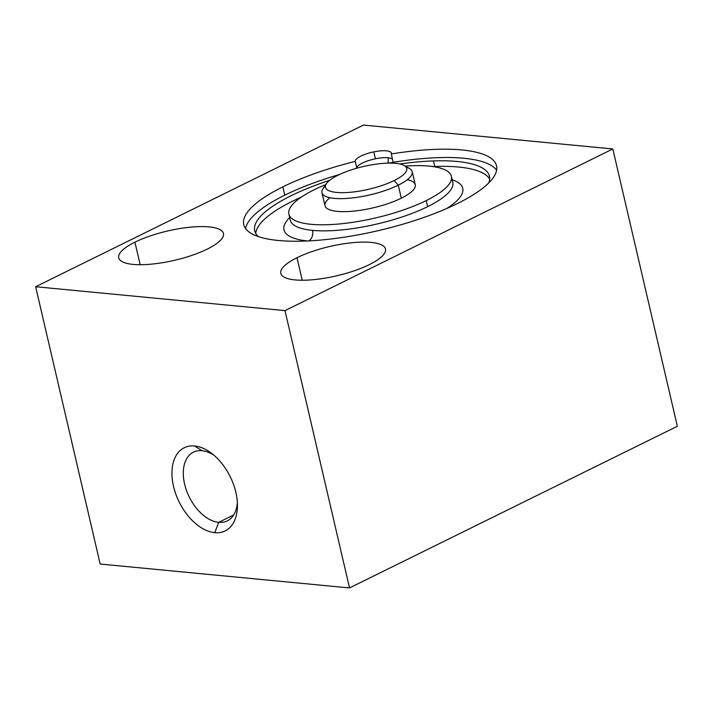 <?xml version="1.0" encoding="UTF-8"?>
<svg xmlns="http://www.w3.org/2000/svg" width="713" height="713" viewBox="0 0 713 713"><rect width="100%" height="100%" fill="white"/><g stroke="black" fill="none" stroke-linecap="round" stroke-linejoin="round"><path stroke-width="1.07" d="M312.535 230.379A8.342 6.15 -84.5 0 1 308.8 240.896A8.342 6.15 95.5 0 0 312.535 230.379A83.421 23.369 -13.1 0 0 427.64 206.654A83.421 23.369 166.9 0 1 312.535 230.379A83.421 23.369 166.9 0 1 290.289 220.183A83.421 23.369 -13.1 0 0 312.535 230.379M446.712 208.526A91.763 25.713 -13.1 0 0 452.176 179.738A91.763 25.713 166.9 0 1 446.712 208.526M451.356 179.507A83.421 23.369 166.9 0 1 452.791 182.368A83.421 23.369 166.9 0 1 427.64 206.654L426.231 200.585A83.421 23.369 166.9 0 1 340.475 223.846A83.421 23.369 166.9 0 1 288.881 214.114A83.421 23.369 166.9 0 1 314.032 189.836A83.421 23.369 166.9 0 1 325.788 184.596A83.421 23.369 -13.1 0 0 314.032 189.836A83.421 23.369 -13.1 0 0 311.118 224.31A83.421 23.369 -13.1 0 0 426.231 200.585L427.64 206.654A83.421 23.369 -13.1 0 0 452.791 182.368A83.421 23.369 -13.1 0 0 451.356 179.507M407.337 179.703A46.345 12.986 166.9 0 1 401.294 198.196L398.273 185.193A46.345 12.986 166.9 0 1 350.627 198.116A46.345 12.986 166.9 0 1 321.964 192.715L324.994 205.718A46.345 12.986 -13.1 0 0 353.657 211.119A46.345 12.986 -13.1 0 0 401.294 198.196A46.345 12.986 -13.1 0 0 415.269 184.703L412.239 171.708A46.345 12.986 166.9 0 1 398.273 185.193A46.345 12.986 -13.1 0 0 409.422 168.473L404.182 165.514A41.71 11.684 166.9 0 1 394.146 180.567L398.273 185.193L401.294 198.196A46.345 12.986 166.9 0 1 343.015 211.645A46.345 12.986 166.9 0 1 329.896 197.724M369.298 264.63A53.76 15.062 -13.1 0 0 385.501 248.989A53.76 15.062 -13.1 0 0 352.258 242.723A53.76 15.062 -13.1 0 0 296.991 257.705L302.232 280.245L296.991 257.705A53.76 15.062 166.9 0 1 371.17 242.42A53.76 15.062 166.9 0 1 369.298 264.63A53.76 15.062 166.9 0 1 295.12 279.924A53.76 15.062 166.9 0 1 296.991 257.705A53.76 15.062 -13.1 0 0 280.788 273.355A53.76 15.062 -13.1 0 0 314.032 279.621A53.76 15.062 -13.1 0 0 369.298 264.63M207.233 249.104A53.76 15.062 -13.1 0 0 223.436 233.463A53.76 15.062 -13.1 0 0 190.184 227.189A53.76 15.062 -13.1 0 0 134.926 242.179L140.167 264.71L134.926 242.179A53.76 15.062 166.9 0 1 209.105 226.894A53.76 15.062 166.9 0 1 207.233 249.104A53.76 15.062 166.9 0 1 133.046 264.398A53.76 15.062 166.9 0 1 134.926 242.179A53.76 15.062 -13.1 0 0 118.714 257.83A53.76 15.062 -13.1 0 0 151.967 264.095A53.76 15.062 -13.1 0 0 207.233 249.104M218.704 522.353L233.712 514.955L218.704 522.353A38.315 23.556 63.8 0 1 184.596 484.056A38.315 23.556 63.8 0 1 202.029 450.705A38.315 23.556 -116.2 0 0 193.419 452.158A38.315 23.556 -116.2 0 0 186.521 490.571A38.315 23.556 -116.2 0 0 218.704 522.353L214.765 532.656L218.704 522.353A38.315 23.556 -116.2 0 0 227.313 520.891A38.315 23.556 -116.2 0 0 237.358 502.567A38.315 23.556 63.8 0 1 218.704 522.353M202.029 450.705L194.604 445.999A46.345 28.493 -116.2 0 0 173.517 486.337A46.345 28.493 -116.2 0 0 214.765 532.656A46.345 28.493 -116.2 0 0 237.438 505.544A46.345 28.493 -116.2 0 0 211.761 453.468A46.345 28.493 -116.2 0 0 194.604 445.999L202.029 450.705A38.315 23.556 63.8 0 1 214.078 455.349A38.315 23.556 -116.2 0 0 202.029 450.705M375.403 158.803L373.79 151.878A18.538 5.196 -13.1 0 0 355.252 161.396L356.839 168.197A18.538 5.196 166.9 0 1 375.403 158.803A18.538 5.196 -13.1 0 0 356.856 168.188L355.252 161.396A129.766 36.354 -13.1 0 0 282.865 186.851L284.799 195.166A129.766 36.354 166.9 0 1 339.522 174.48A129.766 36.354 -13.1 0 0 284.799 195.166A129.766 36.354 -13.1 0 0 245.584 228.579A129.766 36.354 166.9 0 1 284.799 195.166L282.865 186.851A129.766 36.354 -13.1 0 0 243.739 224.622A129.766 36.354 -13.1 0 0 324.005 239.746A129.766 36.354 -13.1 0 0 457.398 203.57A129.766 36.354 -13.1 0 0 496.515 165.799A129.766 36.354 -13.1 0 0 391.339 153.963L393.13 162.306L391.339 153.963A18.538 5.196 -13.1 0 0 391.384 153.09A18.538 5.196 -13.1 0 0 373.79 151.878L375.403 158.803A18.538 5.196 166.9 0 1 388.059 157.76A7.415 5.463 -84.5 0 1 387.774 163.117A7.415 5.463 95.5 0 0 388.059 157.76A18.538 5.196 -13.1 0 0 375.403 158.803M392.569 159.266A18.538 5.196 -13.1 0 0 388.059 157.76A18.538 5.196 166.9 0 1 392.569 159.266M393.13 162.306A129.766 36.354 166.9 0 1 496.613 170.166A129.766 36.354 -13.1 0 0 393.13 162.306A129.766 36.354 -13.1 0 0 388.433 163.099A129.766 36.354 166.9 0 1 393.13 162.306M434.716 166.468L433.424 160.924A120.497 33.761 -13.1 0 0 399.886 163.981A120.497 33.761 166.9 0 1 433.424 160.924L434.716 166.468A120.497 33.761 166.9 0 1 489.653 179.088A120.497 33.761 -13.1 0 0 434.716 166.468A120.497 33.761 -13.1 0 0 432.782 166.539A120.497 33.761 166.9 0 1 434.716 166.468M329.647 180.327A120.497 33.761 -13.1 0 0 254.71 230.843A120.497 33.761 -13.1 0 0 258.275 236.564A120.497 33.761 166.9 0 1 329.647 180.327M255.771 233.516A120.497 33.761 166.9 0 1 301.251 197.144A120.497 33.761 -13.1 0 0 255.771 233.516M488.753 182.929A120.497 33.761 -13.1 0 0 489.421 176.218A120.497 33.761 -13.1 0 0 433.424 160.924A120.497 33.761 166.9 0 1 488.753 182.929M35.65 286.733L284.986 310.618L612.815 148.955L363.478 125.069L35.65 286.733L363.478 125.069L612.815 148.955L284.986 310.618L349.522 587.931L677.35 426.267L612.815 148.955L677.35 426.267L349.522 587.931L284.986 310.618L35.65 286.733L100.185 564.045L35.65 286.733M355.252 161.396A18.538 5.196 166.9 0 1 373.79 151.878A18.538 5.196 166.9 0 1 391.339 153.963A129.766 36.354 166.9 0 1 491.275 158.482A129.766 36.354 166.9 0 1 457.398 203.57A129.766 36.354 166.9 0 1 278.337 240.477A129.766 36.354 166.9 0 1 282.865 186.851A129.766 36.354 166.9 0 1 355.252 161.396M307.294 240.967A91.763 25.713 166.9 0 1 289.683 217.554A91.763 25.713 -13.1 0 0 307.294 240.967M405.234 166.111A83.421 23.369 166.9 0 1 451.382 176.307A83.421 23.369 166.9 0 1 426.231 200.585A83.421 23.369 -13.1 0 0 405.234 166.111M100.185 564.045L349.522 587.931L100.185 564.045M214.765 532.656A46.345 28.493 63.8 0 1 173.517 486.337A46.345 28.493 63.8 0 1 194.604 445.999A46.345 28.493 63.8 0 1 235.851 492.309A46.345 28.493 63.8 0 1 214.765 532.656M326.465 183.597L323.069 188.571A46.345 12.986 -13.1 0 0 344.593 198.553A46.345 12.986 -13.1 0 0 398.273 185.193L394.146 180.567A41.71 11.684 166.9 0 1 345.841 192.59A41.71 11.684 166.9 0 1 326.465 183.597A41.71 11.684 166.9 0 1 338.042 175.193A41.71 11.684 166.9 0 1 404.182 165.514M406.125 167.154A46.345 12.986 166.9 0 1 412.239 171.708M321.964 192.715A46.345 12.986 166.9 0 1 325.44 185.924M394.146 180.567A41.71 11.684 -13.1 0 0 395.599 163.33A41.71 11.684 -13.1 0 0 338.042 175.193A41.71 11.684 -13.1 0 0 336.589 192.43A41.71 11.684 -13.1 0 0 394.146 180.567M452.826 182.537L451.382 176.307M288.881 214.114L290.334 220.353"/></g></svg>
